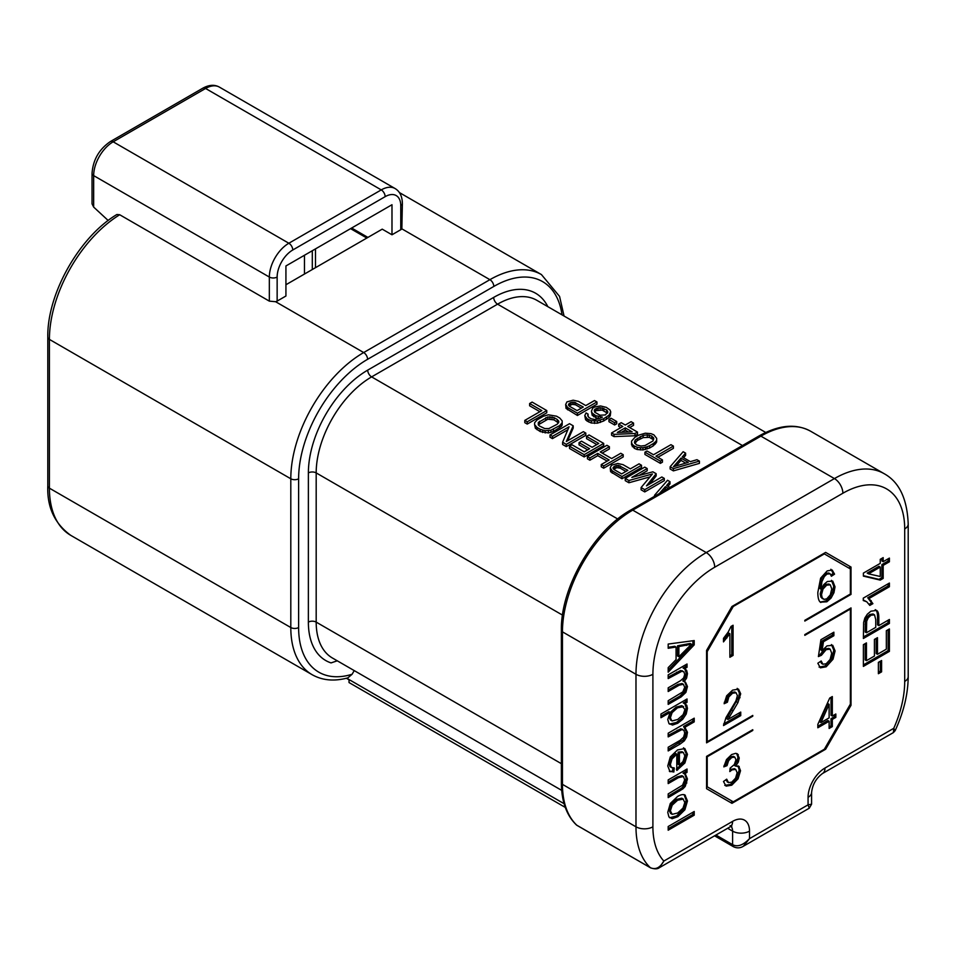 <?xml version="1.0" encoding="UTF-8"?>
<svg xmlns="http://www.w3.org/2000/svg" width="956" height="956" viewBox="0 0 956 956"><rect width="100%" height="100%" fill="white"/><g stroke="black" fill="none" stroke-linecap="round" stroke-linejoin="round"><path stroke-width="1.43" d="M304.474 274.037L304.474 255.252M269.341 301.14L269.341 277.049A5.521 3.191 180 0 0 277.144 277.049L277.144 301.092A5.521 3.191 0 0 1 275.615 301.714L269.341 301.14L119.691 214.742L116.883 214.502C79.228 236.885 46.975 294.125 47.8 337.145A5.521 3.191 180 0 0 49.413 339.404L49.413 488.169L290.803 627.53A5.521 3.191 0 0 0 298.619 627.53A97.536 56.308 -60 0 0 352.107 674.255L354.222 670.598M275.615 301.714L363.686 352.549A5.521 3.191 60 0 1 367.582 359.313A97.536 56.308 -60 0 0 298.619 478.777A5.521 3.191 180 0 1 290.803 478.777L290.803 627.53A103.057 59.499 -60 0 0 312.158 674.709C322.483 680.505 334.373 681.556 347.853 677.864L352.107 674.255M346.371 678.258L349.036 679.8L349.036 682.56L565.271 807.402M564.088 803.709L346.658 678.174M277.144 301.092L285.928 296.013L285.928 265.959L391.984 204.727L391.984 234.782L382.221 229.153L285.928 284.745M391.984 234.782L400.767 229.715A5.521 3.191 0 0 0 401.843 228.831L402.38 203.413A5.521 3.191 180 0 1 400.767 205.671A22.084 12.751 -60 0 0 385.149 196.661L292.763 249.994A22.084 12.751 -60 0 0 277.144 277.049M108.171 220.489L93.652 207.082L92.051 203.867M547.848 306.673A83.913 48.445 120 0 0 493.678 297.412L367.713 370.127A83.913 48.445 120 0 0 308.382 472.909L308.37 622.117A83.913 48.445 120 0 0 315.611 650.737A83.913 48.445 120 0 0 331.039 662.902L337.277 660.811M667.933 486.257L669.977 483.939L669.977 481.681L666.619 485.493L669.929 487.417M647.2 468.536L631.832 477.403L652.9 471.822L656.151 473.698L646.471 485.863L661.839 476.984L664.277 478.394L644.762 489.663L641.106 487.548L652.446 473.961L628.905 480.51L625.248 478.394L644.762 467.125L647.2 468.536L647.2 470.782L639.05 475.49M628.905 480.51L628.905 482.756L625.248 480.653L625.248 478.394M628.905 482.756L649.996 476.889M664.277 478.394L664.277 480.653L644.762 491.922L641.106 489.807L641.106 487.548M649.793 483.939L656.151 475.957L656.151 473.698M621.986 476.518L612.234 470.878L610.227 467.807L610.609 471.726L621.986 478.765L641.512 467.496L641.512 465.249L621.986 476.518L621.986 478.765M609.378 446.703L600.249 451.973L611.637 458.545L620.767 453.275L623.204 454.686L603.69 465.954L601.252 464.544L609.139 459.991L597.751 453.407L589.864 457.972L587.426 456.562L606.941 445.293L609.378 446.703L609.378 448.95L602.196 453.096M607.191 461.115L597.751 455.665L589.864 460.218L587.426 458.808L587.426 456.562M623.204 454.686L623.204 456.932L603.69 468.201L601.252 466.791L601.252 464.544M596.807 444.564L586.554 438.649L586.554 436.402L589.051 434.956L603.69 443.417L603.69 445.663L584.176 456.932L569.525 448.484L569.525 446.225L572.023 444.791L584.224 451.83L589.625 448.723L579.049 442.616L579.049 444.863L587.665 449.846M567.649 440.74L573.194 428.061L573.194 425.802L566.334 441.505L583.351 431.67L585.801 433.08L585.801 435.339L566.275 446.607L562.618 444.492L562.618 442.234L569.059 426.782L552.449 436.366L552.449 438.625L550.011 437.215L550.011 434.956L569.525 423.687L573.194 425.802M567.828 429.746L552.449 438.625M562.152 422.791L559.63 425.647L550.919 430.212L545.159 430.714L540.248 429.328L540.248 431.574L548.445 432.949L553.405 431.503L561.303 426.472L562.152 425.038L562.188 420.891L562.152 425.038M540.248 429.328L536.997 427.452L534.583 424.619L535.384 428.288L540.248 431.574M529.624 403.528L532.122 402.094L546.76 410.542L546.76 412.801L527.234 424.07L524.796 422.66L524.796 420.401L541.825 410.578L529.624 403.528L529.624 405.786L539.877 411.701M685.595 453.132L682.237 456.944L690.363 461.64L696.972 459.705L699.422 461.115L673.394 468.631L673.394 470.878L670.132 469.002L670.132 466.755L683.146 451.722L685.595 453.132L685.595 455.391L683.552 457.709M673.394 470.878L699.422 463.373L699.422 461.115M673.394 446.094L655.947 456.155L662.448 459.92L662.448 462.166L660.381 463.373L644.93 454.447L644.93 452.188L646.997 450.993L653.51 454.745L670.945 444.683L673.394 446.094L673.394 448.34L657.895 457.291M653.295 445.855L649.566 448.017L642.946 449.953L637.21 449.511L634.354 448.34L631.534 444.803L631.569 441.122L634.927 437.31L638.656 435.147L645.276 433.211L651.012 433.654L653.868 434.825L656.688 438.362L656.653 442.042L653.295 445.855L653.295 443.596L649.566 445.759L649.566 448.017M614.015 436.605L634.987 435.769L637.485 434.323L637.485 432.076L634.987 433.51L614.015 434.347L614.015 436.605L611.577 435.195L611.577 432.937L622.786 426.472L618.723 424.117L618.723 426.376L620.838 427.595M618.723 424.117L621.221 422.683L625.284 425.026L631.103 421.668L633.541 423.078L633.541 425.336L629.681 427.559M614.636 424.978L608.948 421.692L608.948 419.433L611.027 418.238L616.716 421.524L616.716 423.771L614.636 424.978L614.636 422.719L608.948 419.433M591.429 411.235L592.72 408.14L594.787 406.945L600.559 405.965L606.295 407.352L609.94 409.933L610.729 411.833L609.032 415.167L603.618 418.752L597.416 420.927L591.25 420.724L587.175 418.859L584.773 415.549L586.052 412.932L588.083 414.103L587.653 415.286L588.848 417.425L591.286 418.824L594.979 419.517L598.683 418.788L602.411 417.103L595.863 415.717L592.218 413.123L591.429 411.235L592.218 415.382L598.301 418.895M588.048 416.481L588.083 414.103M584.773 415.549L585.562 419.696L587.175 421.106L591.25 422.982L597.416 423.185L603.618 421.01L609.032 417.414L610.287 415.752L610.729 411.833M577.424 413.219L567.661 407.579L565.665 404.507L566.048 408.427L577.424 415.478L596.938 404.209L596.938 401.95L577.424 413.219L577.424 415.478M715.936 835.03L732.595 844.662L733.551 846.765C736.945 848.354 740.207 848.187 743.362 846.251L749.516 838.651L808.071 804.833L808.071 797.328A23.924 13.814 120 0 1 824.992 768.027L893.74 728.329L893.394 732.583L822.519 773.5C816.161 778.244 812.516 784.565 811.584 792.44A11.962 6.907 180 0 1 808.071 797.328M727.647 828.266L732.595 831.134L732.595 844.662C737.47 847.255 743.111 845.247 749.516 838.651L749.516 831.134A11.962 6.907 180 0 1 732.595 831.134A11.962 6.907 120 0 0 731.041 826.378M731.949 801.08L706.568 786.43L733.252 801.833L824.347 749.241L850.362 704.166L850.362 609.044L804.821 635.346L804.821 634.593L851.019 607.92L851.019 705.289L825.637 749.241L731.949 803.339L706.568 788.688L706.568 756.375L752.766 729.703L752.766 730.456L752.121 730.085M707.225 786.8L707.225 756.758L752.766 730.456M825.637 552.401L731.949 606.486L706.568 650.438L706.568 742.848L752.766 716.187L752.766 715.435L707.225 741.725L707.225 651.574L733.252 606.486L824.347 553.894L850.362 568.928L850.362 594.023L804.821 620.313L804.821 621.065L851.019 594.393L851.019 567.051L825.637 552.401L851.019 567.051M668.184 644.057L668.184 648.276L676.071 647.033L676.071 659.592L668.184 667.647L668.184 672.188L694.211 644.858L694.211 640.568L668.184 644.057M668.184 674.888L668.184 678.581L681.915 671.243L683.982 671.96L684.699 674.434L683.624 677.995L680.433 680.756L668.184 687.818L668.184 691.511L679.142 685.189L683.373 684.257L684.699 687.316L682.811 691.905L668.184 700.712L668.184 704.381L681.126 696.912L685.894 692.407L687.46 686.528L685.5 682.202L684.161 681.712L686.587 678.115L687.46 673.657L686.611 670.275L684.388 668.83L687.041 667.3L687.041 664.002L668.184 674.888M682.118 670.718L683.982 671.96M685.5 669.212L683.098 668.077L685.739 666.547L685.739 664.755M660.955 714.036L660.955 717.717L670.132 712.423L667.754 719.51L668.985 723.596L672.534 725.042L677.756 723.238L682.703 719.282L686.217 714.036L687.46 708.408L686.743 705.193L684.592 703.747L687.041 702.337L687.041 698.979L660.955 714.036M685.643 704.166L683.289 702.995L685.739 701.585L685.739 699.72M668.184 733.204L668.184 736.897L681.975 729.559L683.97 730.456L684.711 733.121L683.612 737.136L680.134 740.35L668.184 747.245L668.184 750.938L680.134 744.043L684.353 740.816L686.635 736.968L687.46 732.284L684.878 727.265L694.211 721.876L694.211 718.183L668.184 733.204M681.951 729.046L683.97 730.456M685.332 727.492L683.576 726.512L692.909 721.123L692.909 718.936M669.355 771.253L673.849 772.006L674.255 767.955L671.303 767.381L670.383 764.453L672.032 758.945L676.8 754.165L676.8 770.405L684.89 762.984L687.46 754.368L684.831 748.548L677.457 749.982L670.299 756.901L667.754 765.947L670.037 771.755M670.013 766.628L671.698 767.68L670.013 766.628L669.081 763.701L670.73 758.192L675.498 753.424L676.8 754.165M668.184 779.905L668.184 783.597L678.485 777.646L683.397 776.523L684.699 779.845L682.56 785.175L668.184 793.91L668.184 797.603L682.883 788.891L685.237 786.394L687.46 779.02L685.512 774.312L684.353 773.894L687.041 772.34L687.041 769.018L668.184 779.905M668.184 782.092L677.183 776.905L681.951 775.675L683.397 776.523M684.592 794.878L685.368 795.332C683.683 794.054 681.09 794.424 677.613 796.444L670.299 803.47L667.754 812.337L668.913 816.914L672.14 818.718L677.876 816.687L684.902 809.768L687.46 800.961L684.986 795.081M668.184 826.522L668.184 830.214L694.211 815.181L694.211 811.501L668.184 826.522M881.599 671.853L881.599 660.524L878.385 662.377L878.385 673.717L881.599 671.853L880.297 671.112L880.297 661.277M733.073 655.422L733.073 625.248L731.017 626.443L728.173 632.095L723.489 638.333L723.489 641.894L729.882 633.756L729.882 657.274L733.073 655.422L731.77 654.681L731.77 626.001M724.29 702.302L726.118 701.465L727.516 696.231L731.209 692.491L734.746 691.977L736.036 692.718L737.411 695.621L735.917 700.939L725.998 717.574L723.525 725.556L740.733 715.626L740.733 712.077L727.97 719.45L737.924 702.624L740.697 693.805L738.51 689.121L732.583 690.148L726.668 695.801L724.134 703.724L727.408 702.218L728.819 696.972L732.511 693.243L736.12 692.765L734.877 692.048M738.175 765.995L739.251 766.616L735.666 766.126L738.355 762.04L739.251 757.965L737.351 753.806L735.558 753.364L731.639 754.559L726.476 759.59L723.812 766.867L727.002 765.672L728.603 760.689L731.71 757.546L734.77 757.128L735.977 759.781L734.339 764.513L730.145 768.122L729.798 771.576L732.045 769.855L735.702 769.413L737.148 772.759L735.582 778.136L731.782 782.128L728.556 782.617L726.691 779.164L723.489 781.506L726.058 786.131L731.758 785.187L738.044 778.829L740.53 770.715L738.749 766.246M724.051 765.541L725.7 764.92L727.301 759.936L730.408 756.793L733.467 756.375L734.806 757.14L733.539 756.411M734.399 768.66L735.702 769.413L734.399 768.66L730.002 769.604M728.556 782.617L725.747 779.845M820.356 602.172L826.868 601.79L831.063 598.074L833.955 592.696L835.018 586.817L832.76 581.105L827.334 581.511L823.833 584.51L821.013 589.159L821.909 581.69L824.299 576.599L826.976 574.066L830.167 573.827L831.385 576.265L834.552 574.15L832.198 570.027L827.167 570.923L820.618 578.153L817.834 592.433C817.834 597.631 818.671 600.882 820.356 602.172L820.834 602.495M821.013 589.159L819.71 588.406L820.607 580.937L822.997 575.847L825.673 573.325L828.744 573.003L830.167 573.827M822.913 664.241L821.192 660.966L817.834 663.237L820.391 667.85L826.199 666.786L833.035 659.198L835.09 650.952L832.748 645.3L827 645.886L822.076 650.618L823.475 641.727L833.871 635.728L833.871 632.203L820.929 639.683L818.408 656.569L821.407 655.29L826.139 649.638L830.155 649.16L831.696 653.235L830.107 659.497L826.199 663.751L822.913 664.241L820.2 661.636M828.804 648.371L830.155 649.16M829.127 728.448L832.317 726.608L832.317 719.402L835.831 717.382L835.831 714.001L832.317 716.02L832.317 696.554L829.712 698.059L817.834 724.385L817.834 727.767L829.127 721.254L829.127 728.448M889.403 651.383L889.403 628.952L886.332 630.721L886.332 649.172L877.477 654.286L877.477 637.664L874.417 639.433L874.417 656.055L866.447 660.656L866.447 642.898L863.376 644.679L863.376 666.404L889.403 651.383L888.1 650.63L888.1 629.705M889.403 623.455L889.403 619.488L878.827 625.594L878.827 617.887C878.827 613.644 878.062 611.147 876.533 610.394L870.904 611.195L867.355 614.17L864.857 618.018L863.627 622.44L863.376 638.488L889.403 623.455L888.1 622.703L888.1 620.229M889.403 583.052L863.268 598.145L863.268 600.523L866.757 601.79L869.805 605.435L872.9 603.654L869.04 598.504L889.403 586.745L889.403 583.052M863.268 599.95L866.757 601.79M889.403 561.781L889.403 558.089L883.177 561.686L883.177 557.623L880.249 559.32L880.249 563.371L863.376 573.11L863.376 576.121L880.249 580.101L883.177 578.416L883.177 565.378L889.403 561.781L888.1 561.029L888.1 558.842M678.868 646.555L691.475 644.201L678.868 656.748L678.868 646.555L677.577 645.802L690.172 643.448L691.475 644.201M677.505 707.822L683.564 706.663L681.748 705.671L676.203 707.07L670.813 711.873L669.081 717L670.455 719.964L671.769 720.728L670.383 717.753L672.116 712.626L677.505 707.822L676.203 707.07M681.748 705.671L684.962 709.495L683.17 714.61L677.768 719.45L672.176 720.92M679.417 752.862L683.361 752.492L684.843 755.921L682.99 761.562L679.417 765.015L679.417 752.862L678.127 752.109L682.058 751.751L683.325 752.48M672.199 814.333L670.598 813.437L669.081 810.067L670.873 804.438L676.31 799.479L681.724 798.176L683.026 798.929L684.819 802.49L683.014 808.083L677.72 812.982L672.199 814.333L670.383 810.819L672.176 805.191L677.613 800.232L683.301 799.073L682.249 798.475M824.168 599.412L822.196 597.882L821.515 594.632L823.008 589.063L826.689 585.144L830.31 584.857L831.756 588.92L830.298 594.895L826.821 598.779L824.168 599.412L822.005 598.372M822.865 598.659L820.893 597.13L820.212 593.879L821.718 588.31L825.387 584.391L828.876 584.02L830.31 584.857M829.127 717.872L820.977 722.569L829.127 704.321L829.127 717.872M875.756 627.363L866.447 632.741L866.698 621.197L868.227 617.815L871.012 615.234L874.513 614.839L875.756 619.596L875.756 627.363M866.447 632.741L865.144 631.988L865.395 620.444L866.925 617.062L869.709 614.493L873.043 613.979L874.513 614.839M880.249 567.063L880.249 576.48L868.514 573.839L880.249 567.063L878.946 566.311L867.212 573.086L868.514 573.839M650.94 867.988A3.681 2.127 -60 0 1 650.57 867.845C654.621 869.171 657.513 869.135 659.246 867.761L663.846 861.057C660.058 867.809 655.565 870.02 650.343 867.678L576.815 825.231A3.681 2.127 120 0 0 577.042 825.398A3.681 2.127 120 0 0 577.305 825.506M893.394 732.583L895.139 730.671L893.74 728.329A87.414 50.465 -60 0 0 904.699 681.437L904.699 528.919A87.414 50.465 -60 0 0 842.881 493.236L714.706 567.231A87.414 50.465 -60 0 0 652.9 674.291L652.9 826.809A87.414 50.465 -60 0 0 663.846 861.057L732.595 821.371A23.924 13.814 120 0 1 749.516 831.134M811.584 804.199L808.071 804.833L809.266 808.178L811.584 804.199L811.584 792.44M849.717 568.557L849.717 566.299M706.568 741.354L707.225 741.725M849.717 608.673L850.362 609.044M730.647 802.586L732.595 801.451M752.766 716.187L752.121 715.805M706.568 651.191L707.225 651.574M732.595 606.116L733.252 606.486M823.69 553.524L824.347 553.894M851.019 594.393L850.362 594.023M707.225 756.758L706.568 756.375M851.019 705.289L850.039 704.727M825.637 749.241L824.67 748.679M694.211 644.858L692.909 644.105L692.909 640.747M668.184 670.06L692.909 644.105M676.071 647.033L674.769 646.28L668.184 647.32M678.868 656.748L677.577 655.995L677.577 645.802M684.161 681.712L682.859 680.959L685.285 677.362L686.169 672.905L684.807 668.925M668.184 702.887L679.824 696.159L684.592 691.666L686.169 685.775L684.795 681.891M668.184 690.005L677.84 684.436L682.07 683.504L683.373 684.257L682.082 683.516M668.184 677.075L680.612 670.491L682.68 671.208M669.439 724.086L676.454 722.485L681.401 718.53L684.914 713.284L686.169 707.655L684.938 703.843M660.955 716.223L668.842 711.67L670.132 712.423M668.184 749.444L683.05 740.075L685.332 736.216L686.169 731.531L683.576 726.512M668.184 735.391L680.672 728.807L682.668 729.703M669.427 771.313L672.546 771.253L672.869 768.015M676.346 769.186L683.588 762.231L686.169 753.615L683.528 747.795M679.417 765.015L678.127 764.262L678.127 752.109M684.353 773.894L683.062 773.141L685.739 771.588L685.739 769.771M668.184 796.097L681.58 788.138L683.934 785.641L686.169 778.28L684.807 774.002M669.642 817.774L676.573 815.934L683.6 809.015L686.169 800.208L684.066 794.579M668.184 828.709L692.909 814.44L692.909 812.253M878.385 672.211L880.297 671.112M863.376 664.898L888.1 650.63M866.447 660.656L865.144 659.903L865.144 643.651M877.477 654.286L876.174 653.534L876.174 638.417M863.376 636.983L888.1 622.703M878.827 625.594L877.524 624.842L877.524 617.134C877.524 612.892 876.76 610.394 875.23 609.653M869.147 604.323L871.597 602.901L867.737 597.751L888.1 585.992L888.1 583.805M863.376 575.679L878.946 579.348L881.874 577.663L881.874 564.626L888.1 561.029M883.177 561.686L881.874 560.933L881.874 558.376M729.882 655.768L731.77 654.681M723.489 639.767L728.58 633.003L729.882 633.756M723.62 723.991L739.43 714.873L739.43 712.829M727.97 719.45L726.668 718.697L738.761 696.972L739.394 693.064L737.207 688.38M728.257 782.45L727.098 781.793M735.666 766.126L734.363 765.374L737.052 761.287L737.948 757.212L736.646 753.507M724.756 785.378L730.468 784.446L736.741 778.088L739.227 769.962L737.948 765.864M830.967 574.926L833.262 573.397L830.895 569.274M820.2 602.053L825.566 601.037L829.76 597.321L832.652 591.943L833.716 586.064L831.469 580.352M822.614 664.062L821.455 663.404M818.611 655.171L820.105 654.537L824.837 648.885L828.852 648.407L830.047 649.1M822.076 650.618L820.774 649.865L822.184 640.974L832.568 634.987L832.568 632.956M819.089 667.097L824.897 666.033L831.732 658.445L833.787 650.2L831.445 644.547M829.127 726.942L831.015 725.855L831.015 718.661L834.54 716.63L834.54 714.741M817.834 726.273L827.824 720.501L829.127 721.254M832.317 716.02L831.015 715.279L831.015 697.306M820.977 722.569L819.674 721.828L827.824 703.568L829.127 704.321M687.041 667.3L685.739 666.547M687.041 702.337L685.739 701.585M694.211 721.876L692.909 721.123M673.849 772.006L672.546 771.253M687.041 772.34L685.739 771.588M694.211 815.181L692.909 814.44M889.403 586.745L888.1 585.992M869.04 598.504L867.737 597.751M872.9 603.654L871.597 602.901M883.177 565.378L881.874 564.626M883.177 578.416L881.874 577.663M880.249 580.101L878.946 579.348M740.733 715.626L739.43 714.873M727.408 702.218L726.118 701.465M727.002 765.672L725.7 764.92M834.552 574.15L833.262 573.397M821.407 655.29L820.105 654.537M833.871 635.728L832.568 634.987M823.475 641.727L822.184 640.974M832.317 726.608L831.015 725.855M835.831 717.382L834.54 716.63M832.317 719.402L831.015 718.661M655.398 495.805L654.525 495.304L654.525 496.307M654.525 495.304L667.539 480.27L669.977 481.681M668.268 488.373L665.364 486.688L659.365 493.511M663.392 491.181L665.364 488.946L665.364 486.688M666.32 489.496L665.364 488.946M644.762 489.663L644.762 491.922M610.227 467.807L611.505 465.19L617.707 463.493L623.025 464.652L630.351 468.87L639.074 463.839L641.512 465.249M612.234 470.878L612.234 473.136M610.609 469.468L610.609 471.726M627.853 470.316L618.496 465.381L615.198 465.883L613.107 467.556L613.895 469.444L621.627 473.913L627.853 470.316M625.905 471.439L620.133 468.105L620.133 465.847M613.668 469.181L616.847 467.651L620.133 468.105M613.107 467.556L613.107 468.524M613.955 466.6L613.955 468.858M615.198 465.883L615.198 468.129M616.847 465.393L616.847 467.651M618.496 465.381L618.496 467.639M603.69 465.954L603.69 468.201M597.751 453.407L597.751 455.665M589.864 457.972L589.864 460.218M579.049 442.616L581.535 441.17L592.111 447.277L598.755 443.441L586.554 436.402M603.69 443.417L584.176 454.686L584.176 456.932M584.176 454.686L569.525 446.225M585.801 433.08L566.275 444.349L566.275 446.607M566.275 444.349L562.618 442.234M552.449 436.366L550.011 434.956M542.697 430.26L542.697 432.518M536.997 427.452L536.997 429.698M535.384 426.029L535.384 428.288M534.583 424.619L534.619 422.719L537.141 419.851L543.366 416.254L548.326 414.808L556.512 416.183L559.774 418.059L562.188 420.891M561.303 424.213L561.303 426.472M559.63 425.647L559.63 427.906M553.405 429.244L553.405 431.503M550.919 430.212L550.919 432.459M548.445 430.702L548.445 432.949M545.159 430.714L545.159 432.972M539.495 426.006L544.789 428.587L548.899 428.563L557.193 424.237L558.878 421.859L557.276 419.493L554.026 417.617L547.872 416.947L538.324 422.456L538.276 424.834L539.495 426.006M538.276 424.834L547.872 419.194L554.026 419.875L558.495 422.922L558.495 420.676M538.324 422.456L538.324 424.715M539.578 421.261L539.578 423.52M545.804 417.664L545.804 419.923M547.872 416.947L547.872 419.194M549.927 416.697L549.927 418.943M551.982 416.912L551.982 419.17M554.026 417.617L554.026 419.875M557.276 419.493L557.276 421.751M546.76 410.542L527.234 421.811L527.234 424.07M527.234 421.811L524.796 420.401M673.394 468.631L670.132 466.755M680.983 458.139L673.43 466.731L688.296 462.369L680.983 458.139L680.983 460.398L676.095 465.942M685.715 463.122L680.983 460.398M662.448 459.92L660.381 461.115L644.93 452.188M660.381 461.115L660.381 463.373M649.566 445.759L647.081 446.727L647.081 448.973M647.081 446.727L645.431 447.205L645.431 449.463M645.431 447.205L642.946 447.695L642.946 449.953M642.946 447.695L640.484 447.707L640.484 449.965M640.484 447.707L637.21 447.253L637.21 449.511M637.21 447.253L634.354 446.094L634.354 448.34M634.354 446.094L632.322 444.444L632.322 446.691M632.322 444.444L631.534 442.544M656.688 438.362L656.653 442.042M656.653 439.784L655.804 443.465M655.804 441.218L654.968 444.421M654.968 442.162L653.295 443.596M645.049 445.544L652.936 440.991L653.796 438.613L651.789 436.02L647.296 434.861L643.173 435.362L635.286 439.915L634.426 442.293L636.433 444.887L640.926 446.046L645.049 445.544M634.808 443.476L637.365 440.489L643.173 437.609L649.351 437.334L653.414 439.688L653.414 437.43M635.286 439.915L635.286 442.174M637.365 438.242L637.365 440.489M640.281 436.557L640.281 438.816M643.173 435.362L643.173 437.609M647.296 434.861L647.296 437.107M649.351 435.088L649.351 437.334M651.789 436.02L651.789 438.266M634.987 433.51L634.987 435.769M614.015 434.347L611.577 432.937M633.541 423.078L627.722 426.436L637.485 432.076M617.337 432.435L632.143 431.861L625.236 427.87L617.337 432.435M628.486 432.004L625.236 430.128L621.52 432.267M625.236 427.87L625.236 430.128M616.716 421.524L614.636 422.719M610.287 413.494L610.287 415.752M609.032 415.167L609.032 417.414M606.522 417.079L606.522 419.325M603.618 418.752L603.618 421.01M600.308 420.198L600.308 422.456M597.416 420.927L597.416 423.185M594.536 421.178L594.536 423.436M591.25 420.724L591.25 422.982M588.8 419.792L588.8 422.05M587.175 418.859L587.175 421.106M585.562 417.437L585.562 419.696M598.313 416.649L598.313 418.895M595.863 415.717L595.863 417.975M593.831 414.546L593.831 416.792M592.218 413.123L592.218 415.382M595.17 409.072L594.321 410.028L594.704 412.167L599.986 415.215L605.327 414.952L607.849 412.084L606.654 409.957L600.117 407.626L595.17 409.072L594.62 411.94M594.321 410.028L594.321 411.032M596.413 408.355L596.413 410.614L595.17 411.331M596.413 410.614L602.172 410.1L607.454 413.159L607.454 410.901M598.062 407.877L598.062 410.124M600.117 407.626L600.117 409.873M602.172 407.854L602.172 410.1M603.81 408.32L603.81 410.566M606.654 409.957L606.654 412.215M565.665 404.507L566.944 401.89L573.134 400.194L578.464 401.353L585.777 405.571L594.501 400.54L596.938 401.95M567.661 407.579L567.661 409.837M566.048 406.169L566.048 408.427M583.291 407.017L573.923 402.094L570.624 402.584L568.545 404.257L569.334 406.157L577.054 410.614L583.291 407.017M581.332 408.14L575.56 404.806L575.56 402.56M569.095 405.882L572.285 404.352L575.56 404.806M568.545 404.257L568.545 405.225M569.382 403.301L569.382 405.559M570.624 402.584L570.624 404.842M572.285 402.094L572.285 404.352M573.923 402.094L573.923 404.34M119.691 214.742A103.057 59.499 120 0 0 49.413 339.404L290.803 478.777A103.057 59.499 -60 0 1 363.686 352.549L489.902 279.678A103.057 59.499 -60 0 1 541.431 274.575L399.369 192.55M298.619 478.777L298.619 627.53M562.009 314.847A97.536 56.308 -60 0 0 493.81 286.442L367.582 359.313M49.413 488.169A103.057 59.499 120 0 0 70.756 535.348C54.635 523.637 46.987 507.158 47.8 485.911A5.521 3.191 0 0 0 49.413 488.169M493.81 286.442A5.521 3.191 -120 0 0 489.902 279.678L401.843 228.831M385.149 196.661A5.521 3.191 -120 0 0 381.253 189.897L205.576 88.466L113.178 141.811L288.855 243.242A27.605 15.941 -60 0 0 269.341 277.049L93.664 175.617L93.652 207.082M312.301 269.52L312.301 250.735M315.492 248.895L315.492 267.68M351.641 228.018L367.905 237.411M400.767 229.715L400.767 205.671M219.378 87.104A27.605 15.941 120 0 0 205.576 88.466A5.521 3.191 -120 0 0 202.815 88.191C209.065 84.785 214.586 84.415 219.378 87.104L395.055 188.523A27.605 15.941 -60 0 0 381.253 189.897L288.855 243.242A5.521 3.191 60 0 1 292.763 249.994M202.815 88.191L110.418 141.536A5.521 3.191 60 0 1 113.178 141.811A27.605 15.941 120 0 0 93.664 175.617A5.521 3.191 180 0 1 92.039 173.371L92.039 203.867M562.522 615.126L316.185 472.909L316.185 622.117L561.375 763.677M308.37 622.117A5.521 3.191 180 0 1 316.185 622.117A78.392 45.267 120 0 0 322.949 648.849A78.392 45.267 120 0 0 332.425 658.015L561.698 790.373M367.713 370.127A5.521 3.191 -120 0 0 371.621 376.891A78.392 45.267 120 0 0 316.185 472.909A5.521 3.191 0 0 0 308.382 472.909M742.453 445.544L497.586 304.163L371.621 376.891L617.731 518.989M765.732 432.471L536.782 300.28A78.392 45.267 120 0 0 497.586 304.163A5.521 3.191 60 0 1 493.678 297.412M659.246 867.761L730.121 826.844A11.962 6.907 -120 0 0 732.595 821.371M576.36 824.897C566.49 815.325 561.495 801.319 561.375 782.856A3.681 2.127 0 0 0 562.451 784.362A99.376 57.372 120 0 0 576.815 825.231A3.681 2.976 -46.8 0 1 576.36 824.897A3.681 3.681 0 0 0 577.042 825.398L650.57 867.845A3.681 2.127 -60 0 1 650.343 867.678A99.376 57.372 -60 0 1 635.979 826.809L635.979 674.291A99.376 57.372 -60 0 1 706.245 552.58L834.421 478.586A99.376 57.372 -60 0 1 884.109 473.662L810.592 431.216A99.376 57.372 120 0 0 760.904 436.139L632.729 510.134A99.376 57.372 120 0 0 562.451 631.844L562.451 784.362L635.979 826.809A11.962 6.907 0 0 0 652.9 826.809M652.9 674.291A11.962 6.907 180 0 1 635.979 674.291L562.451 631.844A3.681 2.127 180 0 1 561.375 630.351C560.467 587.773 593.557 530.449 630.888 509.954A3.681 2.127 60 0 1 632.729 510.134L706.245 552.58A11.962 6.907 60 0 1 714.706 567.231M842.881 493.236A11.962 6.907 -120 0 0 834.421 478.586L760.904 436.139A3.681 2.127 -120 0 0 759.064 435.948C778.793 424.87 795.966 423.293 810.592 431.216M824.992 768.027A11.962 6.907 60 0 1 822.519 773.5M904.699 681.437A11.962 6.907 0 0 0 908.2 676.549L908.2 524.031A11.962 6.907 180 0 1 904.699 528.919M686.504 645.455L685.201 644.702M686.611 670.275L685.321 669.523M687.46 673.657L686.169 672.905M686.587 678.115L685.285 677.362M687.46 686.528L686.169 685.775M685.894 692.407L684.592 691.666M681.126 696.912L679.824 696.159M679.142 685.189L677.84 684.436M681.915 671.243L680.612 670.491M677.971 672.928L676.669 672.176M686.743 705.193L685.44 704.441M687.46 708.408L686.169 707.655M686.217 714.036L684.914 713.284M682.703 719.282L681.401 718.53M677.756 723.238L676.454 722.485M672.534 725.042L671.232 724.29M672.116 712.626L670.813 711.873M670.383 717.753L669.081 717M687.46 732.284L686.169 731.531M686.635 736.968L685.332 736.216M684.353 740.816L683.05 740.075M680.134 744.043L678.832 743.29M681.975 729.559L680.672 728.807M678.497 730.946L677.195 730.193M687.46 754.368L686.169 753.615M684.89 762.984L683.588 762.231M677.649 769.938L676.8 769.437M672.032 758.945L670.73 758.192M670.383 764.453L669.081 763.701M687.46 779.02L686.169 778.28M686.838 782.988L685.548 782.235M685.237 786.394L683.934 785.641M682.883 788.891L681.58 788.138M679.776 790.911L678.473 790.158M683.098 776.356L682.094 775.77M678.485 777.646L677.183 776.905M687.46 800.961L686.169 800.208M684.902 809.768L683.6 809.015M677.876 816.687L676.573 815.934M672.14 818.718L670.837 817.978M672.176 805.191L670.873 804.438M670.383 810.819L669.081 810.067M878.827 617.887L877.524 617.134M874.166 614.636L873.21 614.087M871.012 615.234L869.709 614.493M868.227 617.815L866.925 617.062M866.698 621.197L865.395 620.444M866.447 625.045L865.144 624.292M871.251 600.726L869.948 599.974M726.847 638.058L725.544 637.305M732.511 693.243L731.209 692.491M728.819 696.972L727.516 696.231M740.697 693.805L739.394 693.064M740.052 697.725L738.761 696.972M737.924 702.624L736.622 701.871M733.001 710.75L731.698 709.997M729.308 716.677L728.006 715.925M732.045 769.855L730.743 769.102M731.71 757.546L730.408 756.793M728.603 760.689L727.301 759.936M738.295 754.654L736.992 753.902M739.251 757.965L737.948 757.212M738.355 762.04L737.052 761.287M740.53 770.715L739.227 769.962M738.044 778.829L736.741 778.088M731.758 785.187L730.468 784.446M829.939 573.696L828.864 573.074M826.976 574.066L825.673 573.325M824.299 576.599L822.997 575.847M821.909 581.69L820.607 580.937M835.018 586.817L833.716 586.064M833.955 592.696L832.652 591.943M831.063 598.074L829.76 597.321M826.868 601.79L825.566 601.037M821.515 594.632L820.212 593.879M823.008 589.063L821.718 588.31M822.196 597.882L820.893 597.13M830.035 584.69L829.019 584.104M826.139 649.638L824.837 648.885M823.355 652.064L822.052 651.311M835.09 650.952L833.787 650.2M833.035 659.198L831.732 658.445M826.199 666.786L824.897 666.033M312.158 674.709L70.756 535.348M47.8 485.911L47.8 337.145M564.052 316.03L559.571 296.42L541.431 274.575M350.565 228.651L366.829 238.032M110.418 141.536C99.161 149.184 93.031 159.795 92.039 173.371M395.055 188.523C399.775 191.331 402.213 196.291 402.38 203.413M733.551 846.765L714.586 835.807M730.121 826.844L731.794 826.139L730.121 825.661M561.375 782.856L561.375 630.351M630.888 509.954L759.064 435.948M743.362 846.251L809.278 808.19M895.139 730.671C903.707 712.077 908.057 694.044 908.2 676.549M908.2 524.031C907.22 498.757 899.19 481.967 884.109 473.662M683.337 752.492L682.046 751.739"/></g></svg>
